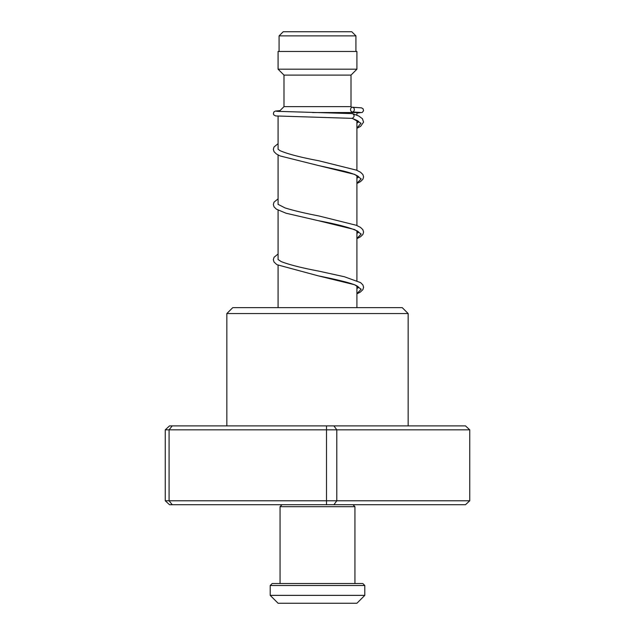 <?xml version="1.0" encoding="UTF-8"?>
<svg xmlns="http://www.w3.org/2000/svg" width="635" height="635" viewBox="0 0 635 635"><rect width="100%" height="100%" fill="white"/><g stroke="black" fill="none" stroke-linecap="round" stroke-linejoin="round"><path stroke-width="0.95" d="M283.21 31.75L351.79 31.75L355.925 35.885L279.075 35.885L283.21 31.75M355.925 51.459L355.925 35.885M279.075 51.459L279.075 35.885M356.918 307.65L356.918 285.94M356.918 280.694L356.918 230.759M356.918 225.512L356.918 175.585M356.918 170.331L356.918 120.396M356.918 115.213L356.918 112.546L312.444 112.546M278.082 307.65L278.082 265.351M278.082 259.588L278.082 210.169M278.082 204.414L278.082 154.988M278.082 149.233L278.082 116.181M279.13 111.506L283.996 106.632L351.004 106.632L351.766 107.394M283.996 106.632L283.996 75.105L351.004 75.105L356.918 69.191L356.918 51.459L278.082 51.459L278.082 69.191L356.918 69.191M283.996 75.105L278.082 69.191M351.004 106.632L351.004 75.105M226.846 313.555L232.759 307.65L402.241 307.65L408.154 313.555L226.846 313.555L226.846 425.887M469.749 429.831L165.251 429.831L169.513 425.887L465.487 425.887L469.749 429.831L469.749 500.777L465.487 504.714L169.513 504.714L165.251 500.777L469.749 500.777M172.22 425.887L169.077 429.831L169.077 500.777L172.22 504.714M326.509 425.887L326.509 504.714M333.907 425.887L336.796 429.831L336.796 500.777L333.907 504.714M165.251 429.831L165.251 500.777M356.918 128.302L360.64 126.325L363.569 122.118L362.41 118.697L358.727 115.999L352.592 113.633C354.711 115.205 354.6 116.784 352.266 118.356L352.155 118.356M352.425 107.244A2.365 1.881 -90 0 0 350.552 109.569A2.365 1.881 -90 0 0 352.361 111.974A2.365 1.881 -90 0 0 352.425 111.974A2.365 1.881 -90 0 0 354.306 109.649A2.365 1.881 -90 0 0 352.488 107.244A2.365 1.881 -90 0 0 352.425 107.244M272.177 583.541L362.823 583.541L364.8 585.518L270.2 585.518L272.177 583.541M282.027 504.714L280.059 506.682L354.941 506.682L352.973 504.714M354.941 583.541L354.941 506.682M280.059 583.541L280.059 506.682M364.8 595.368L356.918 603.25L278.082 603.25L270.2 595.368L364.8 595.368L364.8 585.518M270.2 595.368L270.2 585.518M352.266 118.356L360.99 123.246L356.918 128.127M358.886 177.07L358.299 176.466C356.235 174.871 351.377 173.085 343.726 171.109L318.262 165.489L354.663 174.403L361.164 178.856L356.918 183.309M358.886 232.251L357.568 231.14C350.726 227.798 337.622 224.314 318.254 220.67L354.663 229.576L361.164 234.029L356.918 238.49M358.886 287.425L357.568 286.322C354.116 283.718 338.923 279.979 318.278 275.852L354.671 284.758L361.164 289.211L356.918 293.664M408.154 313.555L408.154 425.887M351.711 118.253C360.251 121.468 358.529 121.896 358.878 121.888M358.775 121.73L356.918 123.055M356.918 183.483L360.545 181.578L362.895 179.276L363.593 176.919L362.902 174.561L360.569 172.26L356.465 170.148L318.802 160.766C300.22 157.266 287.266 153.876 279.932 150.606L278.043 149.161M356.918 178.237L358.775 176.911M356.918 238.665L360.537 236.76L362.895 234.45L363.593 232.092L362.855 229.664L360.569 227.441L356.441 225.314L318.794 215.94C304.863 213.249 293.632 210.582 285.099 207.939L278.043 204.335M356.918 233.418L358.775 232.085M356.918 293.846L360.386 292.036L362.895 289.631L363.593 287.282L362.902 284.917L360.569 282.615L344.408 276.749L318.818 271.129C301.768 267.899 289.258 264.731 281.273 261.628L278.043 259.517M356.918 288.592L358.775 287.266M352.211 118.356L275.733 115.943L273.828 114.919L273.375 113.879L273.812 112.03L275.376 111.061L280.003 110.633M352.361 111.974L360.331 112.427M352.647 113.633L276.598 111.308M352.488 107.244L361.537 107.863L363.109 108.823L363.545 110.768L362.291 112.411L356.918 113.101M278.082 143.653L274.026 146.971L273.336 149.328L274.034 151.686L276.392 153.987L280.138 155.948L318.262 165.489M278.082 198.834L274.026 202.152L273.336 204.51L274.034 206.859L276.384 209.161L285.98 213.201L318.254 220.67M278.082 254.008L274.074 257.246L273.336 259.683L274.034 262.041L276.9 264.676L318.278 275.852"/></g></svg>
